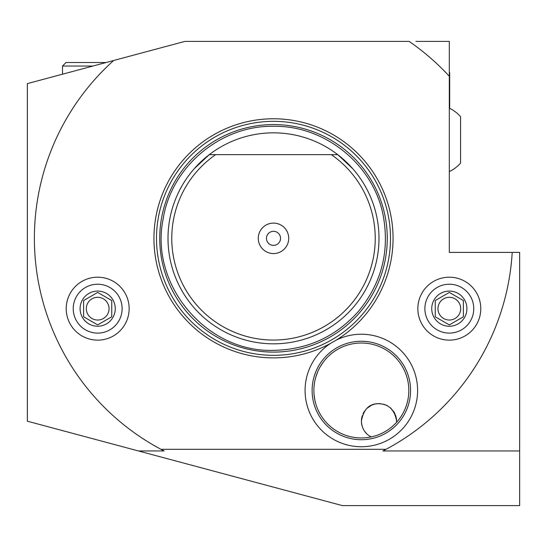 <?xml version="1.0" encoding="UTF-8"?>
<svg xmlns="http://www.w3.org/2000/svg" width="547" height="547" viewBox="0 0 547 547"><rect width="100%" height="100%" fill="white"/><g stroke="black" fill="none" stroke-linecap="round" stroke-linejoin="round"><path stroke-width="0.82" d="M449.319 320.036A11.371 11.371 0 0 1 437.956 308.665A11.371 11.371 0 0 1 449.319 297.294A11.371 11.371 0 0 1 460.69 308.665A11.371 11.371 0 0 1 449.319 320.036M463.384 300.542L463.384 316.788L463.384 300.542L449.319 292.419L435.255 300.542L435.255 316.788L435.255 300.542L435.754 300.255M435.255 316.788L449.319 324.904L462.892 317.075M449.319 291.079A17.579 17.579 0 0 1 466.906 308.665A17.579 17.579 0 0 1 449.319 326.244A17.579 17.579 0 0 1 431.74 308.665A17.579 17.579 0 0 1 449.319 291.079M424.882 308.665A24.437 24.437 0 0 1 449.319 284.228A24.437 24.437 0 0 1 473.764 308.665A24.437 24.437 0 0 1 449.319 333.102A24.437 24.437 0 0 1 424.882 308.665M480.792 308.665A31.473 31.473 0 0 1 449.319 340.138A31.473 31.473 0 0 1 417.846 308.665A31.473 31.473 0 0 1 449.319 277.192A31.473 31.473 0 0 1 480.792 308.665M113.673 60.485L27.35 83.616L27.35 421.19L342.313 505.585L519.65 505.585L519.65 450.96L382.893 450.96L386.025 449.319A239.114 239.114 0 0 0 512.204 252.399L449.319 252.399L449.319 76.272A239.114 239.114 0 0 0 409.142 41.415L184.831 41.415L113.673 60.485A239.114 239.114 0 0 0 160.975 449.319L164.107 450.96A239.114 239.114 0 0 1 163.081 450.434M386.025 449.319L160.975 449.319M129.154 308.665A31.473 31.473 0 0 1 97.681 340.138A31.473 31.473 0 0 1 66.208 308.665A31.473 31.473 0 0 1 97.681 277.192A31.473 31.473 0 0 1 129.154 308.665M393.061 238.335A119.561 119.561 0 0 1 336.097 340.2A56.266 56.266 0 0 1 417.6 390.483A56.266 56.266 0 0 1 361.341 446.742A56.266 56.266 0 0 1 330.415 343.475A119.561 119.561 0 0 1 153.939 238.335A119.561 119.561 0 0 1 273.5 118.774A119.561 119.561 0 0 1 393.061 238.335M164.107 450.96L138.459 450.96M383.919 450.434A239.114 239.114 0 0 1 382.893 450.96M519.65 450.96L519.65 252.399L512.204 252.399M361.676 418.127L362.271 415.754M363.174 413.518L366.34 408.985M370.948 405.559L366.969 408.356L370.893 405.587M372.158 404.992L373.198 404.589M375.16 404.028L378.025 403.631L375.126 404.042M390.558 407.946L394.804 413.498L390.455 407.864M395.433 414.961L396.226 417.703L395.433 414.954M364.528 431.186L366.77 433.833L364.514 431.166M362.852 428.164L361.786 424.793L362.852 428.164M371.153 436.93C365.081 433.757 361.834 428.513 361.41 421.19C363.297 410.127 368.5 404.301 377.027 403.72C388.172 403.447 394.688 409.272 396.575 421.19L396.541 422.332M372.999 404.657L372.192 404.978M366.333 408.985L363.181 413.511M362.278 415.734L361.676 418.134M361.731 424.527A17.579 17.579 0 0 1 361.772 417.655M363.03 413.819A17.579 17.579 0 0 1 364.576 411.125M366.88 408.445A17.579 17.579 0 0 1 367.96 407.501M369.321 406.503A17.579 17.579 0 0 1 371.488 405.293M372.555 404.828A17.579 17.579 0 0 1 374.107 404.301M377.608 403.665A17.579 17.579 0 0 1 380.227 403.652M383.693 404.247A17.579 17.579 0 0 1 384.746 404.575M385.956 405.047A17.579 17.579 0 0 1 387.167 405.628M390.373 407.788A17.579 17.579 0 0 1 391.146 408.486M393.382 411.084A17.579 17.579 0 0 1 394.996 413.908M396.213 417.628A17.579 17.579 0 0 1 396.575 421.19M364.61 431.296A17.579 17.579 0 0 1 364.158 430.626M314.067 386.155L314.682 381.744M408.814 390.483A47.473 47.473 0 0 1 361.341 437.949A47.473 47.473 0 0 1 313.869 390.483A47.473 47.473 0 0 1 361.341 343.01A47.473 47.473 0 0 1 408.814 390.483M314.012 394.202L314.894 400.281M314.074 386.086L314.682 381.717M320.651 366.025L323.516 361.793M331.167 353.834L329.561 355.215M327.571 357.116L325.274 359.611M322.689 362.914L320.2 366.791M317.773 371.625L315.728 377.314M410.571 390.483A49.23 49.23 0 0 1 361.341 439.713A49.23 49.23 0 0 1 312.111 390.483A49.23 49.23 0 0 1 361.341 341.253A49.23 49.23 0 0 1 410.571 390.483M336.097 340.2L330.415 343.475M168.004 238.335A105.496 105.496 0 0 0 273.5 343.831A105.496 105.496 0 0 0 337.725 154.644A105.496 105.496 0 0 0 168.004 238.335M194.247 168.708L209.275 154.644L215.675 154.644A101.721 101.721 0 0 0 273.5 340.063A101.721 101.721 0 0 0 331.325 154.644L209.275 154.644M337.725 154.644L331.325 154.644L337.725 154.644L352.753 168.708M258.273 238.335A15.227 15.227 0 0 1 273.5 223.108A15.227 15.227 0 0 1 288.727 238.335A15.227 15.227 0 0 1 273.5 253.562A15.227 15.227 0 0 1 258.273 238.335M266.464 238.335A7.036 7.036 0 0 1 273.5 231.306A7.036 7.036 0 0 1 280.536 238.335A7.036 7.036 0 0 1 273.5 245.371A7.036 7.036 0 0 1 266.464 238.335M449.319 76.272L449.319 41.415L415.918 41.415M92.969 66.03L62.515 66.03L66.03 62.515L106.091 62.515M449.319 72.813L449.675 72.457L449.675 108.333M449.319 108.162A35.165 35.165 0 0 1 460.574 116.696L460.574 163.054A35.165 35.165 0 0 1 449.319 171.587M122.118 308.665A24.437 24.437 0 0 1 97.681 333.102A24.437 24.437 0 0 1 73.236 308.665A24.437 24.437 0 0 1 97.681 284.228A24.437 24.437 0 0 1 122.118 308.665M97.681 326.244A17.579 17.579 0 0 1 80.094 308.665A17.579 17.579 0 0 1 97.681 291.079A17.579 17.579 0 0 1 115.26 308.665A17.579 17.579 0 0 1 97.681 326.244M97.681 292.419L83.616 300.542L83.616 316.788L97.681 324.904L111.745 316.788L111.745 300.542L97.681 292.419M111.745 300.542L111.745 316.788L111.246 317.075M97.681 297.294A11.371 11.371 0 0 1 109.044 308.665A11.371 11.371 0 0 1 97.681 320.036A11.371 11.371 0 0 1 86.31 308.665A11.371 11.371 0 0 1 97.681 297.294M83.616 316.788L83.616 300.542L84.108 300.255M156.504 238.335A116.996 116.996 0 0 0 273.5 355.331A116.996 116.996 0 0 0 390.496 238.335A116.996 116.996 0 0 0 273.5 121.338A116.996 116.996 0 0 0 156.504 238.335M159.731 238.335A113.769 113.769 0 0 0 273.5 352.104A113.769 113.769 0 0 0 387.269 238.335A113.769 113.769 0 0 0 273.5 124.566A113.769 113.769 0 0 0 159.731 238.335M273.5 126.302C325.15 125.352 373.663 164.845 383.208 215.614C389.751 251.223 381.58 283.045 358.688 311.093C336.029 336.617 307.626 349.711 273.5 350.367C206.404 352.548 149.447 284.789 163.136 219.073C171.218 166.794 220.598 125.277 273.5 126.302M62.515 66.03L62.515 74.194"/></g></svg>

